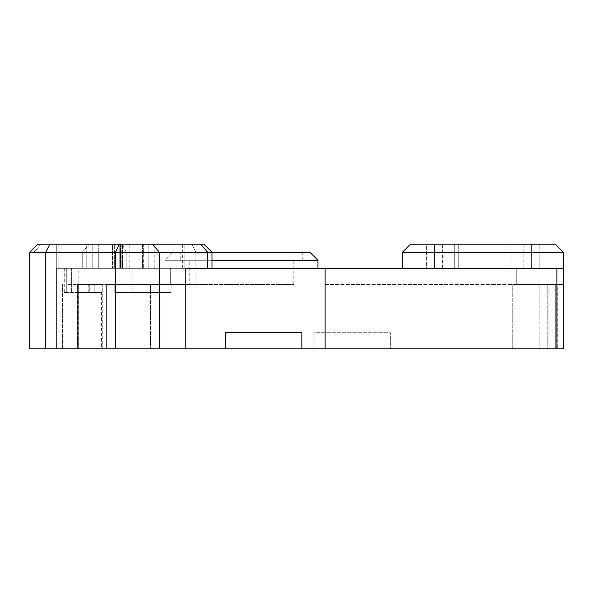 <?xml version="1.0" encoding="UTF-8"?>
<svg xmlns="http://www.w3.org/2000/svg" width="593" height="593" viewBox="0 0 593 593"><rect width="100%" height="100%" fill="white"/><g stroke="black" fill="none" stroke-linecap="round" stroke-linejoin="round"><path stroke-width="0.44" stroke-dasharray="2.96 2.22" d="M132.884 292.475L132.884 268.34L153.001 268.34L132.884 268.34L153.001 268.34L132.884 268.34L132.884 292.475L153.001 292.475L153.001 268.34L153.001 292.475L132.884 292.475M171.103 292.475L114.783 292.475L114.783 284.432L171.103 284.432L114.783 284.432L171.103 284.432L114.783 284.432L114.783 292.475L171.103 292.475L171.103 284.432L171.103 292.475L114.783 292.475L171.103 292.475M78.713 284.432L106.584 284.432L78.713 284.432L78.713 348.795L106.584 348.795L62.621 348.795L62.621 284.432L62.621 348.795L78.713 348.795L78.713 284.432M102.27 292.475L101.47 292.475L101.47 348.795L62.621 348.795L102.27 348.795L101.944 292.475L89.825 292.475L102.27 292.475L102.27 284.432L89.825 284.432L102.27 284.432L102.27 348.795M120.423 268.34L184.89 268.34L112.477 268.34L112.477 244.205L120.675 244.205L112.47 244.205L142.498 244.205L112.477 244.205L112.47 268.34L56.735 268.34L56.735 244.205L129.148 244.205L56.735 244.205L86.756 244.205L56.735 244.205L56.735 268.34L129.148 268.34L120.423 268.34L120.423 244.205L122.432 244.205L120.423 244.205L120.423 268.34L129.141 268.34L56.735 268.34L184.89 268.34L120.423 268.34M143.336 244.205L184.89 244.205L122.432 244.205L143.336 244.205L143.336 268.34L143.336 244.205M203.925 244.205L37.693 244.205M195.875 252.247L126.198 252.247L195.875 252.247L191.858 244.205L195.875 252.247L195.875 268.34L126.198 268.34L211.968 268.34L195.875 268.34L195.875 252.247M119.445 244.205L115.42 252.247L115.42 348.795L29.65 348.795L33.964 348.795L29.65 348.795L29.65 252.247L211.968 252.247L173.112 252.247L165.069 260.297L211.968 260.297M180.761 260.297L302.252 260.297L180.761 260.297L180.761 252.247L302.252 252.247L180.761 252.247M302.252 260.297L302.252 252.247M189.204 284.432L293.802 284.432L189.204 284.432L189.204 260.297L293.802 260.297L189.204 260.297M293.802 284.432L293.802 260.297M516.266 284.432L516.266 268.34L516.266 284.432L542.017 284.432L542.017 268.34L516.266 268.34L542.017 268.34L542.017 284.432L516.266 284.432M196.046 268.34L196.046 284.432L170.302 284.432L196.046 284.432L170.302 284.432L196.046 284.432L196.046 268.34L170.302 268.34L170.302 284.432L170.302 268.34L196.046 268.34M542.017 268.34L516.266 268.34L542.017 268.34M165.069 268.34L317.937 268.34L165.069 268.34L165.069 260.297L317.937 260.297M426.575 244.205L523.122 244.205L426.575 244.205L442.801 244.205L426.575 244.205L426.575 268.34L523.122 268.34L426.575 268.34L426.575 244.205M426.575 268.34L454.72 268.34L426.575 268.34M557.301 348.795L512.241 348.795L557.301 348.795L548.851 348.795L557.301 348.795L557.301 284.432L512.241 284.432L557.301 284.432L557.301 348.795M557.301 284.432L539.2 284.432L557.301 284.432M102.27 284.432L66.935 284.432L102.27 284.432M101.47 292.475L77.209 292.475L77.209 348.795L33.964 348.795L78.135 348.795L78.135 268.34L56.572 268.34L78.135 268.34L66.779 268.34L78.135 268.34L78.135 292.475L66.779 292.475L101.944 292.475M301.844 348.795L325.12 348.795L325.12 284.432L492.931 284.432L325.12 284.432L325.12 332.703L313.919 332.703L313.919 348.795L301.844 348.795L301.844 332.703L225.414 332.703L225.414 348.795L150.548 348.795L225.414 348.795M115.42 348.795L313.919 348.795L313.919 332.703L390.35 332.703L390.35 348.795L390.35 332.703L325.12 332.703L325.12 268.34L556.901 268.34L556.901 348.795L325.12 348.795M548.851 348.795L539.2 348.795L555.293 348.795L539.2 348.795L548.851 348.795L548.851 284.432L548.851 348.795M555.293 348.795L563.335 348.795L555.293 348.795L555.293 284.432L563.335 284.432L563.335 348.795L563.335 284.432L555.293 284.432L555.293 348.795M78.135 348.795L77.757 348.795L77.757 292.475M101.944 348.795L77.757 348.795M106.584 348.795L150.548 348.795L106.584 348.795L106.584 284.432L164.854 284.432L106.584 284.432L106.584 348.795M556.901 348.795L563.335 348.795L563.335 268.34L434.617 268.34L556.901 268.34M77.209 348.795L101.47 348.795M325.12 268.34L185.765 268.34L211.968 268.34L185.765 268.34L185.765 348.795M66.705 292.475L64.266 292.475L66.779 292.475L66.705 268.34L64.266 268.34L66.779 268.34L66.705 292.475M89.669 284.432L88.224 284.432L89.825 284.432L89.669 292.475L88.224 292.475L89.825 292.475L89.669 284.432M126.198 268.34L56.572 268.34L126.198 268.34L126.198 252.247L82.234 252.247L126.198 252.247L126.198 268.34M434.617 268.34L402.432 268.34L434.617 268.34L434.617 252.247L563.35 252.247L555.307 244.205L410.482 244.205L402.432 252.247L402.432 268.34M77.209 292.475L78.135 292.475M119.2 244.205L98.297 244.205L121.209 244.205L119.2 244.205L119.2 268.34L119.2 244.205M92.805 244.205L86.756 244.205L98.297 244.205L92.805 244.205L92.805 268.34L92.805 244.205M563.335 268.34L563.35 252.247M454.72 244.205L458.737 244.205L454.72 244.205L454.72 268.34L458.737 268.34L458.737 244.205L458.737 268.34L454.72 268.34L454.72 244.205M523.122 244.205L539.215 244.205L511.04 244.205L539.215 244.205L523.122 244.205L523.122 268.34L539.215 268.34L511.04 268.34L539.215 268.34L523.122 268.34L523.122 244.205M511.04 244.205L507.015 244.205L511.04 244.205L511.04 268.34L507.015 268.34L507.015 244.205L507.015 268.34L511.04 268.34L511.04 244.205M492.931 284.432L512.241 284.432L492.931 284.432L492.931 348.795L492.931 284.432M539.2 284.432L539.2 348.795L539.2 284.432M309.894 252.247L173.112 252.247M402.432 252.247L434.617 252.247L434.617 244.205M66.935 348.795L66.935 284.432L66.935 348.795M122.432 268.34L122.432 244.205L122.432 268.34M200.686 244.205L207.661 252.247L207.661 268.34M142.498 268.34L142.498 244.205L142.505 268.34M86.756 268.34L86.756 244.205L86.756 268.34M442.63 268.34L442.63 244.205M442.801 268.34L442.801 244.205L442.801 268.34M58.885 268.34L58.885 244.205L58.885 268.34M114.634 268.34L114.634 244.205L114.627 268.34M512.241 348.795L512.241 284.432L512.241 348.795M94.806 284.432L94.806 292.475L94.806 284.432M77.475 284.432L77.475 348.795L77.475 284.432M71.642 268.34L71.642 292.475L71.642 268.34M56.572 268.34L56.572 348.795L56.572 268.34M164.854 284.432L164.854 348.795L164.854 284.432M66.779 292.475L66.779 268.34L66.779 292.475M89.825 284.432L89.825 292.475L89.825 284.432M159.384 348.795L159.384 252.247L152.416 244.205M33.964 348.795L33.964 252.247L33.964 348.795M82.234 252.247L82.234 268.34L82.234 252.247L89.202 244.205L82.234 252.247M45.743 348.795L45.743 252.247L49.768 244.205M531.165 244.205L531.165 268.34M547.243 284.432L547.243 348.795L547.243 284.432M150.548 284.432L150.548 348.795L150.548 284.432M182.748 268.34L182.748 244.205M154.847 268.34L154.847 244.205M148.836 268.34L148.836 244.205L148.836 268.34M120.965 244.205L120.965 268.34L120.965 244.205M126.924 268.34L126.924 244.205M99.053 268.34L99.053 244.205M98.297 244.205L98.297 268.34L98.297 244.205M120.675 244.205L120.675 268.34L120.675 244.205M442.697 268.34L442.697 244.205M99.135 268.34L99.135 244.205M126.976 268.34L126.976 244.205M154.795 268.34L154.795 244.205M182.666 268.34L182.666 244.205M126.198 252.247L122.173 244.205L126.198 252.247M33.964 252.247L40.932 244.205L33.964 252.247M64.266 268.34L64.266 292.475M88.224 284.432L88.224 292.475M184.89 268.34L184.89 244.205L184.89 268.34M129.148 268.34L129.148 244.205M539.215 268.34L539.215 244.205L539.215 268.34M129.141 268.34L129.141 244.205M211.968 268.34L211.968 252.247M121.209 268.34L121.209 244.205L121.209 268.34"/><path stroke-width="0.89" d="M203.925 244.205L211.968 252.247L29.65 252.247L37.693 244.205L203.925 244.205L211.968 252.247L309.894 252.247L317.937 260.297L211.968 260.297M317.937 268.34L317.937 260.297M556.901 348.795L556.901 268.34L563.335 268.34L563.335 348.795L29.65 348.795L29.65 252.247L37.693 244.205M225.414 348.795L225.414 332.703L301.844 332.703L301.844 348.795M185.765 348.795L185.765 268.34L556.901 268.34M402.432 268.34L402.432 252.247L434.617 252.247L434.617 268.34M563.35 252.247L434.617 252.247L434.617 244.205L555.307 244.205L563.35 252.247L563.335 268.34M402.432 252.247L410.482 244.205L434.617 244.205M211.968 252.247L211.968 268.34M325.12 348.795L325.12 268.34M115.42 348.795L115.42 252.247L119.445 244.205M49.768 244.205L45.743 252.247L45.743 348.795M207.661 268.34L207.661 252.247L200.686 244.205M152.416 244.205L159.384 252.247L159.384 348.795M531.165 268.34L531.165 244.205"/></g></svg>
